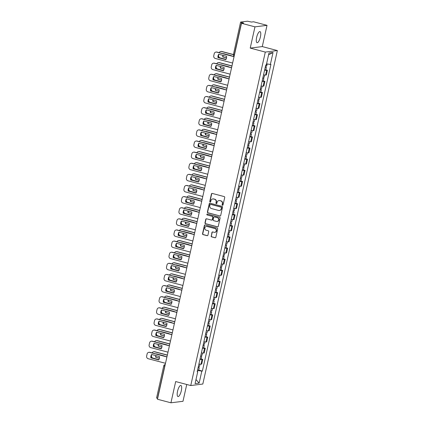 <?xml version="1.0" encoding="UTF-8"?>
<svg xmlns="http://www.w3.org/2000/svg" width="424" height="424" viewBox="0 0 424 424"><rect width="100%" height="100%" fill="white"/><g stroke="black" fill="none" stroke-linecap="round" stroke-linejoin="round"><path stroke-width="0.64" d="M222.483 205.264A0.503 0.477 -97.1 0 0 223.056 204.898L224.72 197.462A0.721 0.684 -97.1 0 0 224.211 196.588L212.26 193.429A0.721 0.684 -97.1 0 0 211.438 193.953L209.779 201.389A0.503 0.477 -97.1 0 0 210.304 202.015A0.503 0.477 -97.1 0 0 210.707 201.633L210.924 200.674A2.311 2.178 -97.1 0 1 213.548 198.994L214.544 199.259A2.311 2.178 -97.1 0 1 216.166 202.057L215.954 203.022A0.503 0.477 -97.1 0 0 216.478 203.647A0.503 0.477 -97.1 0 0 216.881 203.266L217.099 202.306A2.311 2.178 -97.1 0 1 219.722 200.626L220.719 200.891A2.311 2.178 -97.1 0 1 222.34 203.69L222.128 204.654A0.503 0.477 -97.1 0 0 222.483 205.264M219.054 200.563A2.311 2.178 -97.1 0 1 219.961 200.594L220.957 200.859A2.311 2.178 -97.1 0 1 222.584 203.658L222.367 204.622A0.503 0.477 -97.1 0 0 222.775 205.243M212.138 193.413A0.721 0.684 -97.1 0 0 211.682 193.927L210.018 201.358A0.503 0.477 -97.1 0 0 210.426 201.983M212.88 198.93A2.311 2.178 -97.1 0 1 213.791 198.967L214.788 199.227A2.311 2.178 -97.1 0 1 216.41 202.031L216.192 202.99A0.503 0.477 -97.1 0 0 216.6 203.615M181.313 390.764A5.735 1.77 104.8 0 0 180.894 385.453A5.735 1.77 104.8 0 0 177.55 391.23A5.735 1.77 104.8 0 0 177.963 396.546A5.735 1.77 104.8 0 0 181.313 390.764M260.405 36.909A5.735 1.77 104.8 0 0 259.992 31.599A5.735 1.77 104.8 0 0 256.642 37.376A5.735 1.77 104.8 0 0 257.061 42.691A5.735 1.77 104.8 0 0 260.405 36.909M211.147 236.004A0.721 0.684 -97.1 0 0 211.656 236.878L215.005 237.763A0.721 0.684 -97.1 0 0 215.827 237.239L217.671 228.987A0.721 0.684 -97.1 0 0 217.162 228.112L205.216 224.953A0.721 0.684 -97.1 0 0 204.394 225.478L202.55 233.735A0.721 0.684 -97.1 0 0 203.059 234.61L207.108 235.68A0.721 0.684 -97.1 0 0 207.924 235.156L208.714 231.621A0.721 0.684 -97.1 0 0 208.211 230.746L206.202 230.216A1.929 1.823 -97.1 0 1 206.382 226.427A1.929 1.823 -97.1 0 1 207.039 226.469L214.904 228.552A1.929 1.823 -97.1 0 1 214.724 232.336A1.929 1.823 -97.1 0 1 214.067 232.294L212.758 231.949A0.721 0.684 -97.1 0 0 211.936 232.469L211.385 235.972A0.721 0.684 -97.1 0 0 211.894 236.852L215.249 237.737A0.721 0.684 -97.1 0 0 215.371 237.758M250.218 48.092L262.276 46.582L267.025 25.339L254.967 26.85L250.218 48.092L265.297 52.078L190.758 385.543L175.679 381.558L170.93 402.8L157.468 399.244L241.505 23.294L243.641 23.023L241.542 22.472L234.324 54.765A1.473 0.456 104.8 0 0 234.244 55.777M254.967 26.85L241.505 23.294M219.871 216.007A0.721 0.684 -97.1 0 0 220.692 215.482L222.536 207.225A0.721 0.684 -97.1 0 0 222.028 206.35L210.081 203.191A0.721 0.684 -97.1 0 0 209.26 203.716L207.416 211.974A0.721 0.684 -97.1 0 0 207.919 212.848L220.109 215.975A0.721 0.684 -97.1 0 0 220.236 215.996M220.104 218.106L218.259 226.363A0.721 0.684 -97.1 0 1 217.438 226.882L205.486 223.729A0.721 0.684 -97.1 0 1 204.983 222.854L205.773 219.319A0.721 0.684 -97.1 0 1 206.594 218.795L211.438 220.077A0.721 0.684 -97.1 0 0 212.26 219.553L212.779 217.205A0.721 0.684 -97.1 0 0 212.276 216.33L207.23 215A0.503 0.477 -97.1 0 1 207.278 214.009A0.503 0.477 -97.1 0 1 207.447 214.019L219.595 217.231A0.721 0.684 -97.1 0 1 220.104 218.106M267.025 25.339L253.568 21.783L251.432 22.053L247.499 21.2L240.673 22.053L241.542 22.472M262.276 46.582L277.36 50.567L202.82 384.033L190.758 385.543M170.93 402.8L182.993 401.295L186.746 384.483M157.649 398.459L156.557 398.041L163.775 365.748L164.729 366.129L157.511 398.422M263.548 74.852A3.381 0.398 12.6 0 0 265.61 75.059L266.659 70.352A3.381 0.398 -167.4 0 1 264.603 70.145M266.659 70.352L267.396 70.262L265.827 69.843M265.61 75.059L266.346 74.963L267.396 70.262M263.341 80.968L264.91 81.382L264.173 81.472A3.381 0.398 -167.4 0 1 262.117 81.27M261.062 85.971A3.381 0.398 12.6 0 0 263.124 86.178L263.861 86.088L264.91 81.382M260.855 92.088L262.424 92.501L261.688 92.591A3.381 0.398 -167.4 0 1 259.631 92.39M258.576 97.091A3.381 0.398 12.6 0 0 260.638 97.297L261.375 97.207L262.424 92.501M258.37 103.207L259.939 103.62L259.202 103.716A3.381 0.398 -167.4 0 1 257.145 103.509M256.091 108.215A3.381 0.398 12.6 0 0 258.152 108.417L258.889 108.327L259.939 103.62M255.884 114.326L257.453 114.74L256.716 114.835A3.381 0.398 -167.4 0 1 254.66 114.628M253.605 119.335A3.381 0.398 12.6 0 0 255.667 119.536L256.403 119.446L257.453 114.74M253.398 125.446L254.967 125.864L254.23 125.955A3.381 0.398 -167.4 0 1 252.174 125.748M251.119 130.454A3.381 0.398 12.6 0 0 253.181 130.661L253.918 130.566L254.967 125.864M250.913 136.565L252.481 136.984L251.745 137.074A3.381 0.398 -167.4 0 1 249.688 136.867M248.634 141.574A3.381 0.398 12.6 0 0 250.695 141.78L251.432 141.685L252.481 136.984M248.427 147.69L249.996 148.103L249.259 148.193A3.381 0.398 -167.4 0 1 247.203 147.992M246.148 152.693A3.381 0.398 12.6 0 0 248.21 152.9L248.946 152.81L249.996 148.103M245.941 158.809L247.51 159.223L246.773 159.313A3.381 0.398 -167.4 0 1 244.717 159.111M243.662 163.812A3.381 0.398 12.6 0 0 245.724 164.019L246.461 163.929L247.51 159.223M243.456 169.929L245.024 170.342L244.288 170.437A3.381 0.398 -167.4 0 1 242.231 170.231M241.177 174.937A3.381 0.398 12.6 0 0 243.238 175.138L243.975 175.048L245.024 170.342M240.97 181.048L242.539 181.461L241.802 181.557A3.381 0.398 -167.4 0 1 239.746 181.35M238.691 186.057A3.381 0.398 12.6 0 0 240.753 186.258L241.489 186.168L242.539 181.461M238.484 192.167L240.053 192.586L239.316 192.676A3.381 0.398 -167.4 0 1 237.26 192.47M236.205 197.176A3.381 0.398 12.6 0 0 238.267 197.383L239.004 197.287L240.053 192.586M235.998 203.292L237.567 203.706L236.831 203.796A3.381 0.398 -167.4 0 1 234.774 203.589M233.719 208.295A3.381 0.398 12.6 0 0 235.781 208.502L236.518 208.407L237.567 203.706M233.513 214.412L235.082 214.825L234.345 214.915A3.381 0.398 -167.4 0 1 232.288 214.714M231.234 219.415A3.381 0.398 12.6 0 0 233.295 219.621L234.032 219.531L235.082 214.825M231.027 225.531L232.596 225.944L231.859 226.034A3.381 0.398 -167.4 0 1 229.803 225.833M228.748 230.539A3.381 0.398 12.6 0 0 230.81 230.741L231.546 230.651L232.596 225.944M228.541 236.65L230.11 237.064L229.373 237.159A3.381 0.398 -167.4 0 1 227.317 236.952M226.262 241.659A3.381 0.398 12.6 0 0 228.324 241.86L229.061 241.77L230.11 237.064M226.056 247.77L227.624 248.183L226.888 248.279A3.381 0.398 -167.4 0 1 224.831 248.072M223.777 252.778A3.381 0.398 12.6 0 0 225.838 252.985L226.575 252.889L227.624 248.183M223.57 258.889L225.139 259.308L224.402 259.398A3.381 0.398 -167.4 0 1 222.346 259.191M221.291 263.898A3.381 0.398 12.6 0 0 223.353 264.104L224.089 264.009L225.139 259.308M221.084 270.014L222.653 270.427L221.916 270.517A3.381 0.398 -167.4 0 1 219.86 270.316M218.805 275.017A3.381 0.398 12.6 0 0 220.867 275.224L221.604 275.134L222.653 270.427M218.599 281.133L220.167 281.547L219.431 281.637A3.381 0.398 -167.4 0 1 217.374 281.435M216.32 286.136A3.381 0.398 12.6 0 0 218.381 286.343L219.118 286.253L220.167 281.547M216.113 292.253L217.682 292.666L216.945 292.761A3.381 0.398 -167.4 0 1 214.888 292.555M213.834 297.261A3.381 0.398 12.6 0 0 215.896 297.463L216.632 297.372L217.682 292.666M213.627 303.372L215.196 303.785L214.459 303.881A3.381 0.398 -167.4 0 1 212.403 303.674M211.348 308.381A3.381 0.398 12.6 0 0 213.41 308.582L214.147 308.492L215.196 303.785M211.141 314.491L212.71 314.91L211.974 315A3.381 0.398 -167.4 0 1 209.917 314.794M208.862 319.5A3.381 0.398 12.6 0 0 210.924 319.707L211.661 319.611L212.71 314.91M208.656 325.611L210.225 326.029L209.488 326.12A3.381 0.398 -167.4 0 1 207.431 325.913M206.377 330.619A3.381 0.398 12.6 0 0 208.438 330.826L209.175 330.731L210.225 326.029M206.17 336.736L207.739 337.149L207.002 337.239A3.381 0.398 -167.4 0 1 204.946 337.038M203.891 341.739A3.381 0.398 12.6 0 0 205.953 341.945L206.689 341.855L207.739 337.149M203.684 347.855L205.253 348.268L204.516 348.358A3.381 0.398 -167.4 0 1 202.46 348.157M201.405 352.858A3.381 0.398 12.6 0 0 203.467 353.065L204.204 352.975L205.253 348.268M201.199 358.974L202.767 359.388L202.031 359.483A3.381 0.398 -167.4 0 1 199.974 359.276M198.92 363.983A3.381 0.398 12.6 0 0 200.981 364.184L201.718 364.094L202.767 359.388M197.478 370.433L201.813 371.132L199.137 383.111L195.082 383.614L197.759 371.641L197.192 371.71L265.742 65.047L266.309 64.978L268.986 53L273.035 52.497L270.358 64.469L266.558 63.854M201.813 371.132L202.381 371.064L270.925 64.4L270.358 64.469M265.297 52.078L277.36 50.567M198.713 370.094L202.381 371.064M197.759 371.641L197.261 371.403M273.035 52.497L268.572 54.834M195.994 379.538L199.137 383.111M209.954 203.17A0.721 0.684 -97.1 0 0 209.498 203.684L207.654 211.942A0.721 0.684 -97.1 0 0 208.163 212.816L220.109 215.975M221.434 207.749A0.503 0.477 -97.1 0 0 221.079 207.135L210.59 204.363A0.503 0.477 -97.1 0 0 210.018 204.734L209.79 205.746A2.311 2.178 -97.1 0 0 211.412 208.544L218.583 210.442A2.311 2.178 -97.1 0 0 221.206 208.762L221.678 207.718A0.503 0.477 -97.1 0 0 221.323 207.103L221.079 207.135M210.421 204.352L210.659 204.32A0.503 0.477 -97.1 0 1 210.834 204.336L221.323 207.103M219.489 210.474A2.311 2.178 -97.1 0 0 221.45 208.73L221.206 208.762M221.678 207.718L221.45 208.73M206.467 218.773A0.721 0.684 -97.1 0 0 206.011 219.288L205.221 222.823A0.721 0.684 -97.1 0 0 205.73 223.697L217.682 226.856A0.721 0.684 -97.1 0 0 217.804 226.877M211.682 220.093L211.926 220.061A0.721 0.684 -97.1 0 0 212.498 219.521L213.023 217.178A0.721 0.684 -97.1 0 0 212.514 216.304L207.23 215M207.4 214.009A0.503 0.477 -97.1 0 0 207.469 214.968M216.468 221.402A1.929 1.823 -97.1 0 0 218.704 219.659A1.929 1.823 -97.1 0 0 217.305 217.66L214.533 216.929A0.721 0.684 -97.1 0 0 213.712 217.454L213.187 219.796A0.721 0.684 -97.1 0 0 213.696 220.671L216.468 221.402M217.242 221.429A1.929 1.823 -97.1 0 0 217.544 217.629L217.305 217.66M214.284 216.913L214.528 216.881A0.721 0.684 -97.1 0 1 214.772 216.897L217.544 217.629M212.631 231.928A0.721 0.684 -97.1 0 0 212.175 232.442L211.385 235.972M214.846 232.32A1.929 1.823 -97.1 0 0 215.143 228.52L214.904 228.552M206.499 226.416A1.929 1.823 -97.1 0 1 207.278 226.443L215.143 228.52M205.089 224.932A0.721 0.684 -97.1 0 0 204.638 225.446L202.789 233.704A0.721 0.684 -97.1 0 0 203.297 234.578L207.347 235.649A0.721 0.684 -97.1 0 0 207.474 235.67M265.223 67.352L266.373 67.405L265.313 66.966M264.65 69.918L265.8 69.971L266.373 67.405M231.409 55.883A4.595 4.341 -97.1 0 0 231.387 55.708L223.554 53.636A4.595 4.341 -97.1 0 0 223.459 53.779M226.517 57.966L222.801 56.986A4.595 4.341 -97.1 0 1 222.849 55.327M233.338 54.638L221.545 51.521A2.205 2.083 -97.1 0 0 219.203 52.655M218.636 54.94L218.577 55.189A2.205 2.083 -97.1 0 0 220.13 57.865L225.971 59.408M265.493 66.139L266.643 66.192L267.147 63.95M226.538 57.85L222.801 56.986M223.141 55.406A4.595 4.341 -97.1 0 0 223.119 56.949M220.798 51.468L221.111 51.431A2.205 2.083 82.9 0 1 221.863 51.484L221.545 51.521M233.348 54.516L221.863 51.484M225.881 59.556L218.291 57.553A4.595 4.341 82.9 0 1 218.975 54.304M234.037 56.699L216.722 52.126A2.205 2.083 -97.1 0 0 215.97 52.073L216.288 52.035A2.205 2.083 82.9 0 1 217.035 52.083L234.064 56.583M217.978 57.59L225.812 59.657A4.595 4.341 82.9 0 0 226.559 56.307L218.726 54.24A4.595 4.341 82.9 0 0 217.978 57.59L218.291 57.553M215.97 52.073A2.205 2.083 -97.1 0 0 214.215 53.726L213.754 55.793A2.205 2.083 -97.1 0 0 215.307 58.47L232.622 63.044M262.737 78.472L263.887 78.525L262.827 78.085M262.164 81.042L263.315 81.09L263.887 78.525M228.923 67.003A4.595 4.341 -97.1 0 0 228.902 66.828L221.068 64.755A4.595 4.341 -97.1 0 0 220.973 64.904M224.031 69.091L220.316 68.105A4.595 4.341 -97.1 0 1 220.363 66.446M231.949 66.049L219.06 62.641A2.205 2.083 -97.1 0 0 216.717 63.775M216.15 66.059L216.092 66.314A2.205 2.083 -97.1 0 0 217.644 68.985L223.485 70.527M263.007 77.263L264.157 77.316L264.671 75.022M224.052 68.974L220.316 68.105M220.655 66.526A4.595 4.341 -97.1 0 0 220.634 68.068M218.312 62.593L218.625 62.551A2.205 2.083 82.9 0 1 219.378 62.604L219.06 62.641M231.976 65.932L219.378 62.604M260.251 89.591L261.401 89.644L260.341 89.204M259.679 92.162L260.829 92.215L261.401 89.644M226.437 78.122A4.595 4.341 -97.1 0 0 226.416 77.947L218.583 75.875A4.595 4.341 -97.1 0 0 218.487 76.023M221.545 80.21L217.83 79.23A4.595 4.341 -97.1 0 1 217.878 77.571M229.464 77.168L216.574 73.76A2.205 2.083 -97.1 0 0 214.231 74.9M213.664 77.179L213.606 77.433A2.205 2.083 -97.1 0 0 215.159 80.104L220.999 81.652M260.522 88.383L261.672 88.436L262.186 86.141M221.567 80.094L217.83 79.23M218.169 77.645A4.595 4.341 -97.1 0 0 218.148 79.187M215.827 73.712L216.139 73.67A2.205 2.083 82.9 0 1 216.892 73.723L216.574 73.76M229.49 77.051L216.892 73.723M223.395 70.675L215.805 68.672A4.595 4.341 82.9 0 1 216.489 65.423M231.552 67.819L214.237 63.245A2.205 2.083 -97.1 0 0 213.484 63.192L213.802 63.155A2.205 2.083 82.9 0 1 214.549 63.208L231.578 67.702M215.493 68.709L223.326 70.782A4.595 4.341 82.9 0 0 224.073 67.432L216.24 65.36A4.595 4.341 82.9 0 0 215.493 68.709L215.805 68.672M213.484 63.192A2.205 2.083 -97.1 0 0 211.73 64.846L211.269 66.913A2.205 2.083 -97.1 0 0 212.822 69.589L230.137 74.163M220.909 81.795L213.32 79.792A4.595 4.341 82.9 0 1 214.003 76.543M229.066 78.938L211.751 74.364A2.205 2.083 -97.1 0 0 210.998 74.311L211.316 74.274A2.205 2.083 82.9 0 1 212.064 74.327L229.093 78.827M213.007 79.829L220.84 81.901A4.595 4.341 82.9 0 0 221.588 78.551L213.754 76.479A4.595 4.341 82.9 0 0 213.007 79.829L213.32 79.792M210.998 74.311A2.205 2.083 -97.1 0 0 209.244 75.965L208.783 78.032A2.205 2.083 -97.1 0 0 210.336 80.708L227.651 85.282M257.766 100.716L258.916 100.769L257.856 100.324M257.193 103.281L258.343 103.334L258.916 100.769M223.952 89.241A4.595 4.341 -97.1 0 0 223.93 89.067L216.097 87A4.595 4.341 -97.1 0 0 216.002 87.143M219.06 91.33L215.344 90.349A4.595 4.341 -97.1 0 1 215.392 88.69M226.978 88.287L214.088 84.885A2.205 2.083 -97.1 0 0 211.746 86.019M211.179 88.298L211.12 88.552A2.205 2.083 -97.1 0 0 212.673 91.229L218.514 92.771M258.041 99.502L259.186 99.555L259.7 97.26M219.081 91.213L215.344 90.349M215.684 88.764A4.595 4.341 -97.1 0 0 215.662 90.307M213.341 84.832L213.654 84.795A2.205 2.083 82.9 0 1 214.406 84.842L214.088 84.885M227.004 88.171L214.406 84.842M255.28 111.835L256.43 111.888L255.37 111.443M254.707 114.401L255.858 114.454L256.43 111.888M221.466 100.366A4.595 4.341 -97.1 0 0 221.445 100.186L213.611 98.119A4.595 4.341 -97.1 0 0 213.516 98.262M216.574 102.449L212.859 101.469A4.595 4.341 -97.1 0 1 212.906 99.81M224.492 99.407L211.603 96.004A2.205 2.083 -97.1 0 0 209.26 97.138M208.693 99.423L208.635 99.672A2.205 2.083 -97.1 0 0 210.187 102.348L216.028 103.891M255.555 110.622L256.7 110.675L257.214 108.38M216.595 102.332L212.859 101.469M213.198 99.884A4.595 4.341 -97.1 0 0 213.177 101.426M210.855 95.951L211.168 95.914A2.205 2.083 82.9 0 1 211.921 95.962L211.603 96.004M224.519 99.29L211.921 95.962M252.794 122.955L253.944 123.008L252.884 122.568M252.222 125.52L253.372 125.573L253.944 123.008M218.98 111.486A4.595 4.341 -97.1 0 0 218.959 111.305L211.126 109.238A4.595 4.341 -97.1 0 0 211.03 109.381M214.088 113.568L210.373 112.588A4.595 4.341 -97.1 0 1 210.421 110.929M222.006 110.526L209.117 107.124A2.205 2.083 -97.1 0 0 206.774 108.258M206.207 110.542L206.149 110.791A2.205 2.083 -97.1 0 0 207.702 113.468L213.542 115.01M253.07 121.741L254.214 121.794L254.729 119.499M214.109 113.452L210.373 112.588M210.712 111.008A4.595 4.341 -97.1 0 0 210.691 112.551M208.369 107.071L208.682 107.034A2.205 2.083 82.9 0 1 209.435 107.081L209.117 107.124M222.033 110.415L209.435 107.081M218.424 92.914L210.834 90.911A4.595 4.341 82.9 0 1 211.518 87.667M226.58 90.058L209.265 85.484A2.205 2.083 -97.1 0 0 208.513 85.436L208.831 85.394A2.205 2.083 82.9 0 1 209.578 85.447L226.607 89.946M210.521 90.948L218.355 93.02A4.595 4.341 82.9 0 0 219.102 89.671L211.269 87.598A4.595 4.341 82.9 0 0 210.521 90.948L210.834 90.911M208.513 85.436A2.205 2.083 -97.1 0 0 206.758 87.09L206.297 89.157A2.205 2.083 -97.1 0 0 207.85 91.828L225.165 96.407M215.938 104.039L208.348 102.03A4.595 4.341 82.9 0 1 209.032 98.787M224.095 101.182L206.779 96.603A2.205 2.083 -97.1 0 0 206.027 96.555L206.345 96.513A2.205 2.083 82.9 0 1 207.092 96.566L224.121 101.066M208.036 102.073L215.869 104.14A4.595 4.341 82.9 0 0 216.616 100.79L208.783 98.723A4.595 4.341 82.9 0 0 208.036 102.073L208.348 102.03M206.027 96.555A2.205 2.083 -97.1 0 0 204.273 98.209L203.812 100.276A2.205 2.083 -97.1 0 0 205.364 102.947L222.679 107.526M213.452 115.158L205.863 113.15A4.595 4.341 82.9 0 1 206.546 109.906M221.609 112.302L204.294 107.728A2.205 2.083 -97.1 0 0 203.541 107.675L203.859 107.638A2.205 2.083 82.9 0 1 204.607 107.685L221.635 112.185M205.55 113.192L213.383 115.259A4.595 4.341 82.9 0 0 214.131 111.91L206.297 109.843A4.595 4.341 82.9 0 0 205.55 113.192L205.863 113.15M203.541 107.675A2.205 2.083 -97.1 0 0 201.787 109.328L201.326 111.395A2.205 2.083 -97.1 0 0 202.879 114.072L220.194 118.646M250.308 134.074L251.459 134.127L250.399 133.687M249.736 136.639L250.886 136.692L251.459 134.127M216.494 122.605A4.595 4.341 -97.1 0 0 216.473 122.43L208.64 120.358A4.595 4.341 -97.1 0 0 208.544 120.506M211.603 124.688L207.887 123.707A4.595 4.341 -97.1 0 1 207.935 122.048M219.521 121.646L206.631 118.243A2.205 2.083 -97.1 0 0 204.288 119.377M203.721 121.662L203.663 121.911A2.205 2.083 -97.1 0 0 205.216 124.587L211.057 126.129M250.584 132.866L251.729 132.913L252.243 130.624M211.624 124.571L207.887 123.707M208.226 122.128A4.595 4.341 -97.1 0 0 208.205 123.67M205.884 118.19L206.197 118.153A2.205 2.083 82.9 0 1 206.949 118.206L206.631 118.243M219.547 121.534L206.949 118.206M210.967 126.278L203.377 124.274A4.595 4.341 82.9 0 1 204.061 121.026M219.123 123.421L201.808 118.847A2.205 2.083 -97.1 0 0 201.056 118.794L201.374 118.757A2.205 2.083 82.9 0 1 202.121 118.805L219.15 123.305M203.064 124.312L210.898 126.384A4.595 4.341 82.9 0 0 211.645 123.029L203.812 120.962A4.595 4.341 82.9 0 0 203.064 124.312L203.377 124.274M201.056 118.794A2.205 2.083 -97.1 0 0 199.301 120.448L198.84 122.515A2.205 2.083 -97.1 0 0 200.393 125.191L217.708 129.765M247.823 145.194L248.973 145.247L247.913 144.807M247.25 147.764L248.4 147.812L248.973 145.247M214.009 133.724A4.595 4.341 -97.1 0 0 213.988 133.549L206.154 131.477A4.595 4.341 -97.1 0 0 206.059 131.626M209.117 135.812L205.402 134.827A4.595 4.341 -97.1 0 1 205.449 133.168M217.035 132.77L204.145 129.362A2.205 2.083 -97.1 0 0 201.803 130.497M201.236 132.781L201.177 133.035A2.205 2.083 -97.1 0 0 202.73 135.707L208.571 137.249M248.098 143.985L249.243 144.038L249.757 141.743M209.138 135.696L205.402 134.827M205.741 133.247A4.595 4.341 -97.1 0 0 205.72 134.79M203.398 129.315L203.711 129.272A2.205 2.083 82.9 0 1 204.463 129.325L204.145 129.362M217.062 132.654L204.463 129.325M208.481 137.397L200.891 135.394A4.595 4.341 82.9 0 1 201.575 132.145M216.638 134.541L199.322 129.967A2.205 2.083 -97.1 0 0 198.57 129.914L198.888 129.877A2.205 2.083 82.9 0 1 199.635 129.93L216.664 134.424M200.578 135.431L208.412 137.503A4.595 4.341 82.9 0 0 209.159 134.154L201.326 132.081A4.595 4.341 82.9 0 0 200.578 135.431L200.891 135.394M198.57 129.914A2.205 2.083 -97.1 0 0 196.816 131.567L196.354 133.634A2.205 2.083 -97.1 0 0 197.907 136.311L215.222 140.885M245.337 156.318L246.487 156.366L245.427 155.926M244.765 158.883L245.915 158.936L246.487 156.366M211.523 144.844A4.595 4.341 -97.1 0 0 211.502 144.669L203.668 142.597A4.595 4.341 -97.1 0 0 203.573 142.745M206.631 146.932L202.916 145.951A4.595 4.341 -97.1 0 1 202.964 144.293M214.549 143.89L201.66 140.482A2.205 2.083 -97.1 0 0 199.317 141.621M198.75 143.9L198.692 144.155A2.205 2.083 -97.1 0 0 200.245 146.826L206.085 148.374M245.613 155.105L246.757 155.157L247.272 152.863M206.652 146.815L202.916 145.951M203.255 144.367A4.595 4.341 -97.1 0 0 203.234 145.909M200.912 140.434L201.225 140.392A2.205 2.083 82.9 0 1 201.978 140.445L201.66 140.482M214.576 143.773L201.978 140.445M205.995 148.517L198.406 146.513A4.595 4.341 82.9 0 1 199.089 143.264M214.152 145.66L196.837 141.086A2.205 2.083 -97.1 0 0 196.084 141.038L196.402 140.996A2.205 2.083 82.9 0 1 197.149 141.049L214.178 145.549M198.093 146.55L205.926 148.623A4.595 4.341 82.9 0 0 206.674 145.273L198.84 143.201A4.595 4.341 82.9 0 0 198.093 146.55L198.406 146.513M196.084 141.038A2.205 2.083 -97.1 0 0 194.33 142.687L193.869 144.759A2.205 2.083 -97.1 0 0 195.422 147.43L212.737 152.004M242.851 167.438L244.001 167.491L242.941 167.045M242.279 170.003L243.429 170.056L244.001 167.491M209.037 155.963A4.595 4.341 -97.1 0 0 209.016 155.788L201.183 153.721A4.595 4.341 -97.1 0 0 201.087 153.864M204.145 158.051L200.43 157.071A4.595 4.341 -97.1 0 1 200.478 155.412M212.064 155.009L199.174 151.607A2.205 2.083 -97.1 0 0 196.831 152.741M196.264 155.025L196.206 155.274A2.205 2.083 -97.1 0 0 197.759 157.951L203.6 159.493M243.127 166.224L244.272 166.277L244.786 163.982M204.167 157.935L200.43 157.071M200.769 155.486A4.595 4.341 -97.1 0 0 200.748 157.028M198.427 151.554L198.739 151.516A2.205 2.083 82.9 0 1 199.492 151.564L199.174 151.607M212.09 154.893L199.492 151.564M203.509 159.636L195.92 157.633A4.595 4.341 82.9 0 1 196.603 154.389M211.666 156.785L194.351 152.205A2.205 2.083 -97.1 0 0 193.598 152.158L193.916 152.115A2.205 2.083 82.9 0 1 194.664 152.168L211.693 156.668M195.607 157.675L203.441 159.742A4.595 4.341 82.9 0 0 204.188 156.392L196.354 154.32A4.595 4.341 82.9 0 0 195.607 157.675L195.92 157.633M193.598 152.158A2.205 2.083 -97.1 0 0 191.844 153.811L191.383 155.878A2.205 2.083 -97.1 0 0 192.936 158.549L210.251 163.129M240.366 178.557L241.516 178.61L240.456 178.17M239.793 181.122L240.943 181.175L241.516 178.61M206.552 167.088A4.595 4.341 -97.1 0 0 206.53 166.908L198.697 164.841A4.595 4.341 -97.1 0 0 198.602 164.984M201.66 169.171L197.944 168.19A4.595 4.341 -97.1 0 1 197.992 166.531M209.578 166.129L196.688 162.726A2.205 2.083 -97.1 0 0 194.346 163.86M193.779 166.144L193.72 166.393A2.205 2.083 -97.1 0 0 195.273 169.07L201.114 170.612M240.641 177.343L241.786 177.396L242.3 175.101M201.681 169.054L197.944 168.19M198.284 166.606A4.595 4.341 -97.1 0 0 198.262 168.153M195.941 162.673L196.254 162.636A2.205 2.083 82.9 0 1 197.006 162.684L196.688 162.726M209.604 166.012L197.006 162.684M201.024 170.761L193.434 168.752A4.595 4.341 82.9 0 1 194.118 165.508M209.18 167.904L191.865 163.325A2.205 2.083 -97.1 0 0 191.113 163.277L191.431 163.235A2.205 2.083 82.9 0 1 192.178 163.288L209.207 167.787M193.121 168.794L200.955 170.861A4.595 4.341 82.9 0 0 201.702 167.512L193.869 165.445A4.595 4.341 82.9 0 0 193.121 168.794L193.434 168.752M191.113 163.277A2.205 2.083 -97.1 0 0 189.358 164.931L188.897 166.998A2.205 2.083 -97.1 0 0 190.45 169.674L207.765 174.248M237.88 189.676L239.03 189.729L237.97 189.29M237.308 192.242L238.458 192.295L239.03 189.729M204.066 178.207A4.595 4.341 -97.1 0 0 204.045 178.027L196.211 175.96A4.595 4.341 -97.1 0 0 196.116 176.103M199.174 180.29L195.459 179.31A4.595 4.341 -97.1 0 1 195.506 177.651M207.092 177.248L194.203 173.845A2.205 2.083 -97.1 0 0 191.86 174.98M191.293 177.264L191.235 177.513A2.205 2.083 -97.1 0 0 192.788 180.189L198.628 181.732M238.156 188.463L239.3 188.516L239.814 186.221M199.195 180.173L195.459 179.31M195.798 177.73A4.595 4.341 -97.1 0 0 195.777 179.273M193.455 173.792L193.768 173.755A2.205 2.083 82.9 0 1 194.521 173.808L194.203 173.845M207.119 177.137L194.521 173.808M198.538 181.88L190.948 179.871A4.595 4.341 82.9 0 1 191.632 176.628M206.695 179.023L189.38 174.45A2.205 2.083 -97.1 0 0 188.627 174.397L188.945 174.359A2.205 2.083 82.9 0 1 189.692 174.407L206.721 178.907M190.636 179.914L198.469 181.981A4.595 4.341 82.9 0 0 199.216 178.631L191.383 176.564A4.595 4.341 82.9 0 0 190.636 179.914L190.948 179.871M188.627 174.397A2.205 2.083 -97.1 0 0 186.873 176.05L186.412 178.117A2.205 2.083 -97.1 0 0 187.964 180.794L205.28 185.368M235.394 200.796L236.544 200.849L235.484 200.409M234.822 203.361L235.972 203.414L236.544 200.849M201.58 189.327A4.595 4.341 -97.1 0 0 201.559 189.152L193.726 187.079A4.595 4.341 -97.1 0 0 193.63 187.228M196.688 191.41L192.973 190.429A4.595 4.341 -97.1 0 1 193.021 188.77M204.607 188.373L191.717 184.965A2.205 2.083 -97.1 0 0 189.374 186.099M188.807 188.383L188.749 188.632A2.205 2.083 -97.1 0 0 190.302 191.309L196.142 192.851M235.67 199.587L236.815 199.635L237.329 197.346M196.709 191.298L192.973 190.429M193.312 188.85A4.595 4.341 -97.1 0 0 193.291 190.392M190.97 184.912L191.282 184.875A2.205 2.083 82.9 0 1 192.035 184.928L191.717 184.965M204.633 188.256L192.035 184.928M196.052 193L188.463 190.996A4.595 4.341 82.9 0 1 189.146 187.747M204.209 190.143L186.894 185.569A2.205 2.083 -97.1 0 0 186.141 185.516L186.459 185.479A2.205 2.083 82.9 0 1 187.207 185.527L204.236 190.026M188.15 191.033L195.983 193.106A4.595 4.341 82.9 0 0 196.731 189.751L188.897 187.684A4.595 4.341 82.9 0 0 188.15 191.033L188.463 190.996M186.141 185.516A2.205 2.083 -97.1 0 0 184.387 187.169L183.926 189.237A2.205 2.083 -97.1 0 0 185.479 191.913L202.794 196.487M232.909 211.915L234.059 211.968L232.999 211.528M232.336 214.486L233.486 214.533L234.059 211.968M199.095 200.446A4.595 4.341 -97.1 0 0 199.073 200.271L191.24 198.199A4.595 4.341 -97.1 0 0 191.144 198.347M194.203 202.534L190.487 201.548A4.595 4.341 -97.1 0 1 190.535 199.889M202.121 199.492L189.231 196.084A2.205 2.083 -97.1 0 0 186.889 197.218M186.322 199.503L186.263 199.757A2.205 2.083 -97.1 0 0 187.816 202.428L193.657 203.971M233.184 210.707L234.329 210.76L234.843 208.465M194.224 202.418L190.487 201.548M190.827 199.969A4.595 4.341 -97.1 0 0 190.805 201.511M188.484 196.036L188.797 195.994A2.205 2.083 82.9 0 1 189.549 196.047L189.231 196.084M202.147 199.375L189.549 196.047M193.567 204.119L185.977 202.116A4.595 4.341 82.9 0 1 186.661 198.867M201.723 201.262L184.408 196.688A2.205 2.083 -97.1 0 0 183.656 196.635L183.974 196.598A2.205 2.083 82.9 0 1 184.721 196.651L201.75 201.146M185.664 202.153L193.498 204.225A4.595 4.341 82.9 0 0 194.245 200.875L186.412 198.803A4.595 4.341 82.9 0 0 185.664 202.153L185.977 202.116M183.656 196.635A2.205 2.083 -97.1 0 0 181.901 198.289L181.44 200.356A2.205 2.083 -97.1 0 0 182.993 203.032L200.308 207.606M230.423 223.04L231.573 223.088L230.513 222.648M229.85 225.605L231.001 225.658L231.573 223.088M196.609 211.565A4.595 4.341 -97.1 0 0 196.588 211.391L188.754 209.318A4.595 4.341 -97.1 0 0 188.659 209.467M191.717 213.654L188.002 212.673A4.595 4.341 -97.1 0 1 188.049 211.014M199.635 210.611L186.746 207.203A2.205 2.083 -97.1 0 0 184.403 208.343M183.836 210.622L183.778 210.876A2.205 2.083 -97.1 0 0 185.33 213.548L191.171 215.095M230.698 221.826L231.843 221.879L232.357 219.584M191.738 213.537L188.002 212.673M188.341 211.088A4.595 4.341 -97.1 0 0 188.32 212.631M185.998 207.156L186.311 207.113A2.205 2.083 82.9 0 1 187.064 207.166L186.746 207.203M199.662 210.495L187.064 207.166M191.081 215.238L183.491 213.235A4.595 4.341 82.9 0 1 184.175 209.986M199.238 212.382L181.923 207.808A2.205 2.083 -97.1 0 0 181.17 207.76L181.488 207.718A2.205 2.083 82.9 0 1 182.235 207.771L199.264 212.27M183.179 213.272L191.012 215.344A4.595 4.341 82.9 0 0 191.759 211.995L183.926 209.922A4.595 4.341 82.9 0 0 183.179 213.272L183.491 213.235M181.17 207.76A2.205 2.083 -97.1 0 0 179.416 209.414L178.954 211.481A2.205 2.083 -97.1 0 0 180.507 214.152L197.823 218.726M227.937 234.159L229.087 234.212L228.027 233.767M227.365 236.725L228.515 236.778L229.087 234.212M194.123 222.685A4.595 4.341 -97.1 0 0 194.102 222.51L186.269 220.443A4.595 4.341 -97.1 0 0 186.173 220.586M189.231 224.773L185.516 223.793A4.595 4.341 -97.1 0 1 185.564 222.134M197.149 221.731L184.26 218.328A2.205 2.083 -97.1 0 0 181.917 219.462M181.35 221.747L181.292 221.996A2.205 2.083 -97.1 0 0 182.845 224.672L188.685 226.215M228.213 232.946L229.358 232.999L229.872 230.704M189.252 224.656L185.516 223.793M185.855 222.208A4.595 4.341 -97.1 0 0 185.834 223.75M183.513 218.275L183.825 218.238A2.205 2.083 82.9 0 1 184.578 218.286L184.26 218.328M197.176 221.614L184.578 218.286M188.595 226.358L181.006 224.354A4.595 4.341 82.9 0 1 181.689 221.111M196.752 223.506L179.437 218.927A2.205 2.083 -97.1 0 0 178.684 218.879L179.002 218.837A2.205 2.083 82.9 0 1 179.749 218.89L196.778 223.39M180.693 224.397L188.526 226.464A4.595 4.341 82.9 0 0 189.274 223.114L181.44 221.042A4.595 4.341 82.9 0 0 180.693 224.397L181.006 224.354M178.684 218.879A2.205 2.083 -97.1 0 0 176.93 220.533L176.469 222.6A2.205 2.083 -97.1 0 0 178.022 225.271L195.337 229.85M225.451 245.279L226.602 245.332L225.542 244.892M224.879 247.844L226.029 247.897L226.602 245.332M191.637 233.809A4.595 4.341 -97.1 0 0 191.616 233.629L183.783 231.562A4.595 4.341 -97.1 0 0 183.687 231.705M186.746 235.892L183.03 234.912A4.595 4.341 -97.1 0 1 183.078 233.253M194.664 232.85L181.774 229.448A2.205 2.083 -97.1 0 0 179.432 230.582M178.864 232.866L178.806 233.115A2.205 2.083 -97.1 0 0 180.359 235.792L186.2 237.334M225.727 244.065L226.872 244.118L227.386 241.823M186.767 235.776L183.03 234.912M183.369 233.327A4.595 4.341 -97.1 0 0 183.348 234.875M181.027 229.395L181.339 229.358A2.205 2.083 82.9 0 1 182.092 229.405L181.774 229.448M194.69 232.734L182.092 229.405M186.109 237.482L178.52 235.474A4.595 4.341 82.9 0 1 179.204 232.23M194.266 234.626L176.951 230.052A2.205 2.083 -97.1 0 0 176.198 229.999L176.517 229.962A2.205 2.083 82.9 0 1 177.264 230.009L194.293 234.509M178.207 235.516L186.041 237.583A4.595 4.341 82.9 0 0 186.788 234.233L178.954 232.167A4.595 4.341 82.9 0 0 178.207 235.516L178.52 235.474M176.198 229.999A2.205 2.083 -97.1 0 0 174.444 231.652L173.983 233.719A2.205 2.083 -97.1 0 0 175.536 236.396L192.851 240.97M222.966 256.398L224.116 256.451L223.056 256.011M222.393 258.963L223.543 259.016L224.116 256.451M189.152 244.929A4.595 4.341 -97.1 0 0 189.131 244.754L181.297 242.682A4.595 4.341 -97.1 0 0 181.202 242.825M184.26 247.012L180.544 246.031A4.595 4.341 -97.1 0 1 180.592 244.372M192.178 243.97L179.288 240.567A2.205 2.083 -97.1 0 0 176.946 241.701M176.379 243.986L176.32 244.235A2.205 2.083 -97.1 0 0 177.873 246.911L183.714 248.453M223.241 255.184L224.386 255.237L224.9 252.948M184.281 246.895L180.544 246.031M180.884 244.452A4.595 4.341 -97.1 0 0 180.863 245.994M178.541 240.514L178.854 240.477A2.205 2.083 82.9 0 1 179.606 240.53L179.288 240.567M192.204 243.858L179.606 240.53M183.624 248.602L176.034 246.598A4.595 4.341 82.9 0 1 176.718 243.35M191.781 245.745L174.465 241.171A2.205 2.083 -97.1 0 0 173.713 241.118L174.031 241.081A2.205 2.083 82.9 0 1 174.778 241.129L191.807 245.629M175.722 246.636L183.555 248.703A4.595 4.341 82.9 0 0 184.302 245.353L176.469 243.286A4.595 4.341 82.9 0 0 175.722 246.636L176.034 246.598M173.713 241.118A2.205 2.083 -97.1 0 0 171.959 242.772L171.497 244.839A2.205 2.083 -97.1 0 0 173.05 247.515L190.365 252.089M220.48 267.518L221.63 267.571L220.57 267.131M219.908 270.083L221.058 270.136L221.63 267.571M186.666 256.048A4.595 4.341 -97.1 0 0 186.645 255.873L178.811 253.801A4.595 4.341 -97.1 0 0 178.716 253.95M181.774 258.137L178.059 257.151A4.595 4.341 -97.1 0 1 178.107 255.492M189.692 255.094L176.803 251.686A2.205 2.083 -97.1 0 0 174.46 252.821M173.893 255.105L173.835 255.359A2.205 2.083 -97.1 0 0 175.388 258.031L181.228 259.573M220.756 266.309L221.9 266.357L222.415 264.067M181.795 258.02L178.059 257.151M178.398 255.571A4.595 4.341 -97.1 0 0 178.377 257.114M176.055 251.639L176.368 251.596A2.205 2.083 82.9 0 1 177.121 251.649L176.803 251.686M189.719 254.978L177.121 251.649M181.138 259.721L173.548 257.718A4.595 4.341 82.9 0 1 174.232 254.469M189.295 256.865L171.98 252.291A2.205 2.083 -97.1 0 0 171.227 252.238L171.545 252.201A2.205 2.083 82.9 0 1 172.292 252.248L189.321 256.748M173.236 257.755L181.069 259.827A4.595 4.341 82.9 0 0 181.817 256.472L173.983 254.405A4.595 4.341 82.9 0 0 173.236 257.755L173.548 257.718M171.227 252.238A2.205 2.083 -97.1 0 0 169.473 253.891L169.012 255.958A2.205 2.083 -97.1 0 0 170.565 258.635L187.88 263.209M217.994 278.637L219.144 278.69L218.084 278.25M217.422 281.207L218.572 281.26L219.144 278.69M184.18 267.168A4.595 4.341 -97.1 0 0 184.159 266.993L176.326 264.921A4.595 4.341 -97.1 0 0 176.23 265.069M179.288 269.256L175.573 268.27A4.595 4.341 -97.1 0 1 175.621 266.611M187.207 266.214L174.317 262.806A2.205 2.083 -97.1 0 0 171.974 263.945M171.407 266.224L171.349 266.479A2.205 2.083 -97.1 0 0 172.902 269.15L178.743 270.697M218.27 277.429L219.415 277.481L219.929 275.187M179.31 269.139L175.573 268.27M175.912 266.691A4.595 4.341 -97.1 0 0 175.891 268.233M173.57 262.758L173.882 262.716A2.205 2.083 82.9 0 1 174.635 262.769L174.317 262.806M187.233 266.097L174.635 262.769M178.652 270.841L171.063 268.837A4.595 4.341 82.9 0 1 171.747 265.588M186.809 267.984L169.494 263.41A2.205 2.083 -97.1 0 0 168.741 263.357L169.059 263.32A2.205 2.083 82.9 0 1 169.807 263.373L186.836 267.873M170.75 268.874L178.584 270.947A4.595 4.341 82.9 0 0 179.331 267.597L171.497 265.525A4.595 4.341 82.9 0 0 170.75 268.874L171.063 268.837M168.741 263.357A2.205 2.083 -97.1 0 0 166.987 265.011L166.526 267.078A2.205 2.083 -97.1 0 0 168.079 269.754L185.394 274.328M215.509 289.762L216.659 289.809L215.599 289.369M214.936 292.327L216.086 292.38L216.659 289.809M181.695 278.287A4.595 4.341 -97.1 0 0 181.673 278.112L173.84 276.045A4.595 4.341 -97.1 0 0 173.745 276.188M176.803 280.375L173.087 279.395A4.595 4.341 -97.1 0 1 173.135 277.736M184.721 277.333L171.831 273.925A2.205 2.083 -97.1 0 0 169.489 275.065M168.922 277.344L168.863 277.598A2.205 2.083 -97.1 0 0 170.416 280.275L176.257 281.817M215.784 288.548L216.929 288.601L217.443 286.306M176.824 280.259L173.087 279.395M173.427 277.81A4.595 4.341 -97.1 0 0 173.405 279.352M171.084 273.877L171.397 273.835A2.205 2.083 82.9 0 1 172.149 273.888L171.831 273.925M184.747 277.216L172.149 273.888M176.167 281.96L168.577 279.957A4.595 4.341 82.9 0 1 169.261 276.713M184.323 279.103L167.008 274.529A2.205 2.083 -97.1 0 0 166.256 274.482L166.574 274.439A2.205 2.083 82.9 0 1 167.321 274.492L184.35 278.992M168.264 279.994L176.098 282.066A4.595 4.341 82.9 0 0 176.845 278.716L169.012 276.644A4.595 4.341 82.9 0 0 168.264 279.994L168.577 279.957M166.256 274.482A2.205 2.083 -97.1 0 0 164.501 276.135L164.04 278.202A2.205 2.083 -97.1 0 0 165.593 280.874L182.908 285.447M213.023 300.881L214.173 300.934L213.113 300.489M212.451 303.446L213.601 303.499L214.173 300.934M179.209 289.406A4.595 4.341 -97.1 0 0 179.188 289.232L171.354 287.165A4.595 4.341 -97.1 0 0 171.259 287.308M174.317 291.495L170.602 290.514A4.595 4.341 -97.1 0 1 170.649 288.855M182.235 288.452L169.346 285.05A2.205 2.083 -97.1 0 0 167.003 286.184M166.436 288.468L166.378 288.718A2.205 2.083 -97.1 0 0 167.931 291.394L173.771 292.936M213.299 299.667L214.443 299.72L214.957 297.425M174.338 291.378L170.602 290.514M170.941 288.93A4.595 4.341 -97.1 0 0 170.92 290.472M168.598 284.997L168.911 284.96A2.205 2.083 82.9 0 1 169.664 285.007L169.346 285.05M182.262 288.336L169.664 285.007M173.681 293.085L166.091 291.076A4.595 4.341 82.9 0 1 166.775 287.832M181.838 290.228L164.523 285.649A2.205 2.083 -97.1 0 0 163.77 285.601L164.088 285.559A2.205 2.083 82.9 0 1 164.835 285.612L181.864 290.111M165.779 291.118L173.612 293.185A4.595 4.341 82.9 0 0 174.359 289.836L166.526 287.764A4.595 4.341 82.9 0 0 165.779 291.118L166.091 291.076M163.77 285.601A2.205 2.083 -97.1 0 0 162.016 287.255L161.555 289.322A2.205 2.083 -97.1 0 0 163.108 291.993L180.423 296.572M210.537 312L211.687 312.053L210.627 311.614M209.965 314.566L211.115 314.619L211.687 312.053M176.723 300.531A4.595 4.341 -97.1 0 0 176.702 300.351L168.869 298.284A4.595 4.341 -97.1 0 0 168.773 298.427M171.831 302.614L168.116 301.634A4.595 4.341 -97.1 0 1 168.164 299.975M179.749 299.572L166.86 296.169A2.205 2.083 -97.1 0 0 164.517 297.304M163.95 299.588L163.892 299.837A2.205 2.083 -97.1 0 0 165.445 302.513L171.285 304.056M210.813 310.787L211.958 310.84L212.472 308.545M171.853 302.498L168.116 301.634M168.455 300.054A4.595 4.341 -97.1 0 0 168.434 301.596M166.113 296.116L166.425 296.079A2.205 2.083 82.9 0 1 167.178 296.127L166.86 296.169M179.776 299.461L167.178 296.127M171.195 304.204L163.606 302.195A4.595 4.341 82.9 0 1 164.289 298.952M179.352 301.347L162.037 296.774A2.205 2.083 -97.1 0 0 161.284 296.721L161.602 296.683A2.205 2.083 82.9 0 1 162.35 296.731L179.379 301.231M163.293 302.238L171.126 304.305A4.595 4.341 82.9 0 0 171.874 300.955L164.04 298.888A4.595 4.341 82.9 0 0 163.293 302.238L163.606 302.195M161.284 296.721A2.205 2.083 -97.1 0 0 159.53 298.374L159.069 300.441A2.205 2.083 -97.1 0 0 160.622 303.118L177.937 307.692M208.052 323.12L209.202 323.173L208.142 322.733M207.479 325.685L208.629 325.738L209.202 323.173M174.238 311.651A4.595 4.341 -97.1 0 0 174.216 311.476L166.383 309.403A4.595 4.341 -97.1 0 0 166.287 309.546M169.346 313.734L165.63 312.753A4.595 4.341 -97.1 0 1 165.678 311.094M177.264 310.691L164.38 307.289A2.205 2.083 -97.1 0 0 162.032 308.423M161.464 310.707L161.406 310.956A2.205 2.083 -97.1 0 0 162.959 313.633L168.8 315.175M208.327 321.906L209.472 321.959L209.986 319.67M169.367 313.617L165.63 312.753M165.969 311.174A4.595 4.341 -97.1 0 0 165.948 312.716M163.627 307.236L163.94 307.199A2.205 2.083 82.9 0 1 164.692 307.252L164.38 307.289M177.29 310.58L164.692 307.252M168.71 315.324L161.12 313.32A4.595 4.341 82.9 0 1 161.804 310.071M176.866 312.467L159.551 307.893A2.205 2.083 -97.1 0 0 158.799 307.84L159.117 307.803A2.205 2.083 82.9 0 1 159.864 307.851L176.893 312.35M160.807 313.357L168.641 315.424A4.595 4.341 82.9 0 0 169.388 312.075L161.555 310.008A4.595 4.341 82.9 0 0 160.807 313.357L161.12 313.32M158.799 307.84A2.205 2.083 -97.1 0 0 157.044 309.494L156.583 311.561A2.205 2.083 -97.1 0 0 158.136 314.237L175.451 318.811M205.566 334.239L206.716 334.292L205.656 333.852M204.993 336.81L206.144 336.857L206.716 334.292M171.752 322.77A4.595 4.341 -97.1 0 0 171.731 322.595L163.897 320.523A4.595 4.341 -97.1 0 0 163.802 320.671M166.86 324.858L163.145 323.872A4.595 4.341 -97.1 0 1 163.192 322.214M174.778 321.816L161.894 318.408A2.205 2.083 -97.1 0 0 159.546 319.542M158.979 321.827L158.921 322.081A2.205 2.083 -97.1 0 0 160.473 324.752L166.314 326.295M205.841 333.031L206.986 333.084L207.5 330.789M166.881 324.742L163.145 323.872M163.484 322.293A4.595 4.341 -97.1 0 0 163.463 323.835M161.141 318.36L161.454 318.318A2.205 2.083 82.9 0 1 162.207 318.371L161.894 318.408M174.805 321.699L162.207 318.371M166.224 326.443L158.634 324.44A4.595 4.341 82.9 0 1 159.318 321.191M174.381 323.586L157.066 319.012A2.205 2.083 -97.1 0 0 156.313 318.959L156.631 318.922A2.205 2.083 82.9 0 1 157.378 318.975L174.407 323.47M158.322 324.477L166.155 326.549A4.595 4.341 82.9 0 0 166.902 323.199L159.069 321.127A4.595 4.341 82.9 0 0 158.322 324.477L158.634 324.44M156.313 318.959A2.205 2.083 -97.1 0 0 154.559 320.613L154.097 322.68A2.205 2.083 -97.1 0 0 155.65 325.356L172.966 329.93M203.08 345.359L204.23 345.412L203.17 344.972M202.508 347.929L203.658 347.982L204.23 345.412M169.266 333.889A4.595 4.341 -97.1 0 0 169.245 333.714L161.412 331.642A4.595 4.341 -97.1 0 0 161.316 331.791M164.374 335.978L160.659 334.997A4.595 4.341 -97.1 0 1 160.707 333.333M172.292 332.935L159.408 329.528A2.205 2.083 -97.1 0 0 157.06 330.667M156.493 332.946L156.435 333.2A2.205 2.083 -97.1 0 0 157.988 335.872L163.828 337.419M203.356 344.15L204.501 344.203L205.015 341.908M164.395 335.861L160.659 334.997M160.998 333.412A4.595 4.341 -97.1 0 0 160.977 334.955M158.656 329.48L158.968 329.437A2.205 2.083 82.9 0 1 159.721 329.49L159.408 329.528M172.319 332.819L159.721 329.49M163.738 337.562L156.149 335.559A4.595 4.341 82.9 0 1 156.832 332.31M171.895 334.706L154.58 330.132A2.205 2.083 -97.1 0 0 153.827 330.079L154.145 330.042A2.205 2.083 82.9 0 1 154.893 330.095L171.921 334.594M155.836 335.596L163.669 337.668A4.595 4.341 82.9 0 0 164.417 334.319L156.583 332.246A4.595 4.341 82.9 0 0 155.836 335.596L156.149 335.559M153.827 330.079A2.205 2.083 -97.1 0 0 152.073 331.732L151.612 333.799A2.205 2.083 -97.1 0 0 153.165 336.476L170.48 341.05M200.594 356.483L201.744 356.536L200.684 356.091M200.022 359.049L201.172 359.101L201.744 356.536M166.78 345.009A4.595 4.341 -97.1 0 0 166.759 344.834L158.926 342.767A4.595 4.341 -97.1 0 0 158.83 342.91M161.888 347.097L158.173 346.116A4.595 4.341 -97.1 0 1 158.221 344.458M169.807 344.055L156.922 340.652A2.205 2.083 -97.1 0 0 154.575 341.786M154.007 344.065L153.949 344.32A2.205 2.083 -97.1 0 0 155.502 346.996L161.343 348.539M200.87 355.27L202.015 355.323L202.529 353.028M161.91 346.98L158.173 346.116M158.512 344.532A4.595 4.341 -97.1 0 0 158.491 346.074M156.17 340.599L156.483 340.557A2.205 2.083 82.9 0 1 157.235 340.61L156.922 340.652M169.833 343.938L157.235 340.61M161.252 348.682L153.663 346.678A4.595 4.341 82.9 0 1 154.347 343.435M169.409 345.825L152.094 341.251A2.205 2.083 -97.1 0 0 151.342 341.203L151.66 341.161A2.205 2.083 82.9 0 1 152.407 341.214L169.436 345.714M153.35 346.715L161.184 348.788A4.595 4.341 82.9 0 0 161.931 345.438L154.097 343.366A4.595 4.341 82.9 0 0 153.35 346.715L153.663 346.678M151.342 341.203A2.205 2.083 -97.1 0 0 149.587 342.857L149.126 344.924A2.205 2.083 -97.1 0 0 150.679 347.595L167.994 352.174M198.109 367.603L199.259 367.656L198.199 367.211M197.536 370.168L198.686 370.221L199.259 367.656M164.295 356.134A4.595 4.341 -97.1 0 0 164.274 355.953L156.44 353.886A4.595 4.341 -97.1 0 0 156.345 354.029M159.403 358.216L155.688 357.236A4.595 4.341 -97.1 0 1 155.735 355.577M167.321 355.174L154.437 351.772A2.205 2.083 -97.1 0 0 152.089 352.906M151.522 355.19L151.463 355.439A2.205 2.083 -97.1 0 0 153.016 358.116L158.857 359.658M198.384 366.389L199.529 366.442L200.043 364.147M159.424 358.1L155.688 357.236M156.027 355.651A4.595 4.341 -97.1 0 0 156.006 357.194M153.684 351.719L153.997 351.681A2.205 2.083 82.9 0 1 154.749 351.729L154.437 351.772M167.347 355.058L154.749 351.729M158.767 359.806L151.177 357.798A4.595 4.341 82.9 0 1 151.861 354.554M166.923 356.95L149.608 352.371A2.205 2.083 -97.1 0 0 148.856 352.323L149.174 352.28A2.205 2.083 82.9 0 1 149.921 352.333L166.95 356.833M150.864 357.84L158.698 359.907A4.595 4.341 82.9 0 0 159.445 356.558L151.612 354.491A4.595 4.341 82.9 0 0 150.864 357.84L151.177 357.798M148.856 352.323A2.205 2.083 -97.1 0 0 147.102 353.976L146.64 356.043A2.205 2.083 -97.1 0 0 148.193 358.715L165.508 363.294M203.467 353.065L204.516 348.358M205.953 341.945L207.002 337.239M208.438 330.826L209.488 326.12M210.924 319.707L211.974 315M213.41 308.582L214.459 303.881M215.896 297.463L216.945 292.761M218.381 286.343L219.431 281.637M220.867 275.224L221.916 270.517M223.353 264.104L224.402 259.398M225.838 252.985L226.888 248.279M228.324 241.86L229.373 237.159M230.81 230.741L231.859 226.034M233.295 219.621L234.345 214.915M235.781 208.502L236.831 203.796M238.267 197.383L239.316 192.676M240.753 186.258L241.802 181.557M243.238 175.138L244.288 170.437M245.724 164.019L246.773 159.313M248.21 152.9L249.259 148.193M250.695 141.78L251.745 137.074M253.181 130.661L254.23 125.955M255.667 119.536L256.716 114.835M258.152 108.417L259.202 103.716M260.638 97.297L261.688 92.591M263.124 86.178L264.173 81.472M200.981 364.184L202.031 359.483M234.461 54.797L233.375 54.383A1.473 1.473 0 0 0 234.186 56.037M164.862 366.166L164.729 366.129A1.473 0.456 104.8 0 1 165.106 365.08M163.855 365.716L163.775 365.748A1.473 1.473 0 0 1 165.026 364.614A1.473 1.389 82.9 0 1 165.212 364.603M233.454 54.346L240.594 22.09M216.722 52.126L217.035 52.083M214.237 63.245L214.549 63.208M211.751 74.364L212.064 74.327M209.265 85.484L209.578 85.447M206.779 96.603L207.092 96.566M204.294 107.728L204.607 107.685M201.808 118.847L202.121 118.805M199.322 129.967L199.635 129.93M196.837 141.086L197.149 141.049M194.351 152.205L194.664 152.168M191.865 163.325L192.178 163.288M189.38 174.45L189.692 174.407M186.894 185.569L187.207 185.527M184.408 196.688L184.721 196.651M181.923 207.808L182.235 207.771M179.437 218.927L179.749 218.89M176.951 230.052L177.264 230.009M174.465 241.171L174.778 241.129M171.98 252.291L172.292 252.248M169.494 263.41L169.807 263.373M167.008 274.529L167.321 274.492M164.523 285.649L164.835 285.612M162.037 296.774L162.35 296.731M159.551 307.893L159.864 307.851M157.066 319.012L157.378 318.975M154.58 330.132L154.893 330.095M152.094 341.251L152.407 341.214M149.608 352.371L149.921 352.333"/></g></svg>
